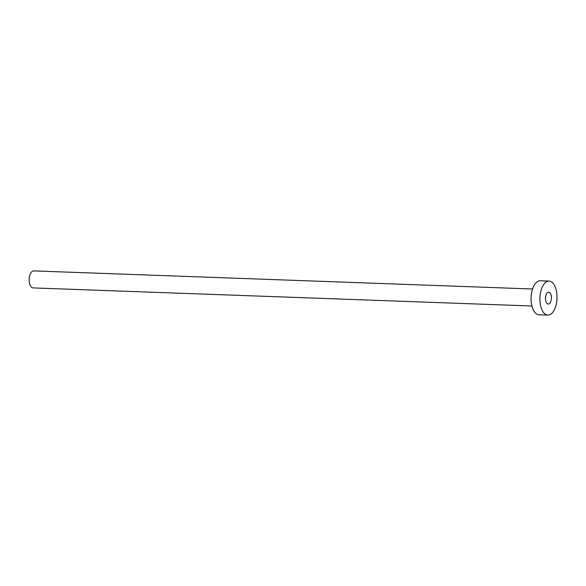 <?xml version="1.0" encoding="UTF-8"?>
<svg xmlns="http://www.w3.org/2000/svg" width="586" height="586" viewBox="0 0 586 586"><rect width="100%" height="100%" fill="white"/><g stroke="black" fill="none" stroke-linecap="round" stroke-linejoin="round"><path stroke-width="0.88" d="M551.338 299.358A5.955 2.989 92.1 0 0 548.672 292.136A5.955 2.989 92.1 0 0 545.573 296.816A5.955 2.989 92.1 0 0 548.24 304.039A5.955 2.989 92.1 0 0 551.338 299.358M531.934 306.002L33.116 287.909A8.512 4.27 -87.9 0 1 29.3 277.588A8.512 4.27 -87.9 0 1 33.732 270.9L532.549 288.993M547.837 315.1L539.01 314.777A17.023 8.534 -87.9 0 1 531.385 294.135A17.023 8.534 -87.9 0 1 540.241 280.76L549.075 281.082A17.023 8.534 -87.9 0 1 556.7 301.724A17.023 8.534 -87.9 0 1 547.837 315.1A17.023 8.534 -87.9 0 1 540.211 294.45A17.023 8.534 -87.9 0 1 549.075 281.082"/></g></svg>
